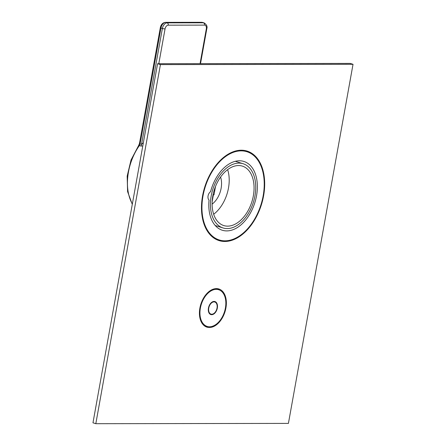 <?xml version="1.0" encoding="UTF-8"?>
<svg xmlns="http://www.w3.org/2000/svg" width="446" height="446" viewBox="0 0 446 446"><rect width="100%" height="100%" fill="white"/><g stroke="black" fill="none" stroke-linecap="round" stroke-linejoin="round"><path stroke-width="0.67" d="M220.575 177.073A18.743 11.858 -72.6 0 1 212.106 204.129M212.157 201.637L213.383 194.818L214.008 194.818L215.507 186.489M227.638 169.647A31.142 19.708 -72.6 0 1 213.673 214.253M227.633 226.139A31.142 19.708 107.4 0 0 252.715 198.782A31.142 19.708 107.4 0 0 242.39 166.118A31.142 19.708 107.4 0 0 238.538 165.544A31.142 19.708 107.4 0 0 213.456 192.901A31.142 19.708 107.4 0 0 223.78 225.565A31.142 19.708 107.4 0 0 227.633 226.139M254.973 195.805A33.645 21.285 -72.6 0 1 223.033 227.951A33.645 21.285 -72.6 0 1 211.198 195.878A33.645 21.285 -72.6 0 1 243.137 163.738A33.645 21.285 -72.6 0 1 254.973 195.805M256.534 195.805A36.048 22.807 107.4 0 0 243.856 161.441A36.048 22.807 107.4 0 0 210.557 191.696A4.806 3.038 107.4 0 0 208.07 195.883A4.806 3.038 107.4 0 0 209.051 200.064A36.048 22.807 107.4 0 0 222.32 230.242A36.048 22.807 107.4 0 0 256.534 195.805M263.162 195.794A46.233 29.252 107.4 0 0 246.9 151.718A46.233 29.252 107.4 0 0 203.008 195.889A46.233 29.252 107.4 0 0 219.276 239.965A46.233 29.252 107.4 0 0 263.162 195.794M213.049 194.712L213.383 194.818M214.008 194.818L213.088 194.528M142.781 145.981L140.825 146.043L139.369 145.591A43.736 27.674 107.4 0 0 128.454 172.039A43.736 27.674 107.4 0 0 132.351 203.945M143.361 142.759L141.544 144.298L140.111 143.852L139.369 145.591A1.923 0.68 -144.6 0 0 138.572 145.636L131.024 160.019L127.171 176.12L127.589 191.624L132.278 204.352M140.128 142.313L140.111 143.852A1.923 0.307 -169.1 0 1 139.47 143.489L138.572 145.636M225.403 308.041A19.223 12.165 107.4 0 0 218.64 289.71A19.223 12.165 107.4 0 0 200.388 308.08A19.223 12.165 107.4 0 0 207.15 326.405A19.223 12.165 107.4 0 0 225.403 308.041M217.336 308.052A6.824 4.321 107.4 0 0 214.933 301.546A6.824 4.321 107.4 0 0 208.455 308.063A6.824 4.321 107.4 0 0 210.858 314.569A6.824 4.321 107.4 0 0 217.336 308.052M217.024 308.052A6.344 4.014 107.4 0 0 214.788 302.003A6.344 4.014 107.4 0 0 208.767 308.063A6.344 4.014 107.4 0 0 210.997 314.112A6.344 4.014 107.4 0 0 217.024 308.052M288.417 423.399L95.812 423.7L92.969 422.808L157.583 63.717L350.188 63.416L353.031 64.302L288.417 423.399M95.812 423.7L160.426 64.603L353.031 64.302M263.603 195.794A46.908 29.681 107.4 0 0 247.101 151.077A46.908 29.681 107.4 0 0 202.568 195.889A46.908 29.681 107.4 0 0 219.07 240.606A46.908 29.681 107.4 0 0 263.603 195.794M225.905 308.041A19.992 12.65 107.4 0 0 218.869 288.98A19.992 12.65 107.4 0 0 199.886 308.08A19.992 12.65 107.4 0 0 206.922 327.141A19.992 12.65 107.4 0 0 225.905 308.041M160.426 64.603L157.583 63.717M249.437 152.727A46.908 29.681 107.4 0 0 245.662 150.687M217.67 240.104A46.908 29.681 107.4 0 0 221.935 240.589M219.148 289.889A19.992 12.65 107.4 0 0 217.408 288.668M205.545 326.561A19.992 12.65 107.4 0 0 207.674 326.55M200.064 63.65L206.325 28.851A1.923 0.29 10.2 0 0 206.799 28.745C207.568 26.537 206.676 24.586 204.129 22.902L202.707 22.462A5.765 3.652 107.4 0 0 201.993 22.35L165.722 22.412A5.765 3.652 107.4 0 0 160.961 28.026L162.383 28.472L141.544 144.298A2.882 1.823 -72.6 0 1 140.825 146.043M206.325 28.851A3.847 2.431 107.4 0 0 204.497 25.11L168.231 25.171A1.923 1.461 -90.1 0 0 167.144 22.852L165.722 22.412A1.923 1.461 -90.1 0 0 165.382 22.356C162.706 22.729 161.017 24.502 160.32 27.685A1.923 0.29 -169.8 0 0 160.961 28.026L140.317 142.776M204.129 22.902A5.765 3.652 107.4 0 0 203.415 22.796L167.144 22.852A5.765 3.652 107.4 0 0 162.383 28.472A1.923 0.29 -169.8 0 0 165.053 28.912L158.793 63.717M204.497 25.11A1.923 1.461 -90.1 0 0 203.415 22.796L201.993 22.35A1.923 1.461 -90.1 0 0 201.653 22.3L165.382 22.356M168.231 25.171A3.847 2.431 107.4 0 0 165.053 28.912M223.033 227.951L215.223 225.503M242.117 150.224L246.9 151.718M214.493 238.471L219.276 239.965M243.137 163.738L235.321 161.29M160.32 27.685L139.47 143.489M200.516 63.65L206.799 28.745M201.653 22.3L202.707 22.462M215.323 288.673L218.64 289.71M203.833 325.368L207.15 326.405M213.272 301.529L214.788 302.003M209.481 313.638L210.997 314.112"/></g></svg>
